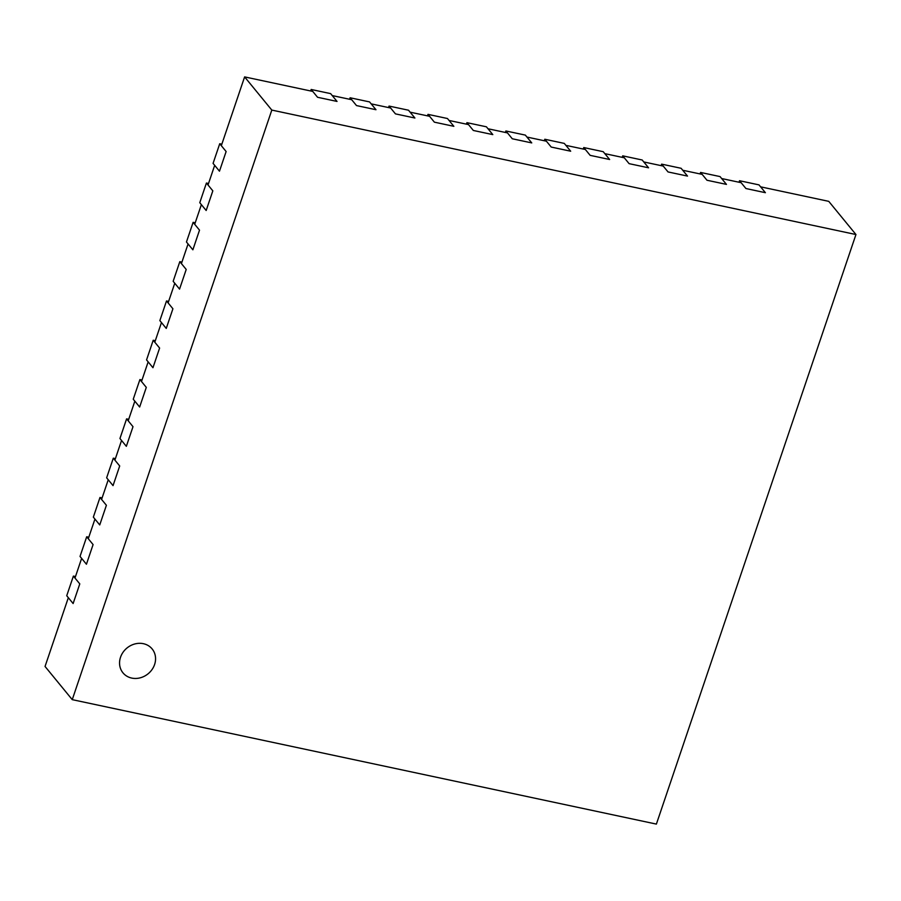 <?xml version="1.0" encoding="UTF-8"?>
<svg xmlns="http://www.w3.org/2000/svg" width="901" height="901" viewBox="0 0 901 901"><rect width="100%" height="100%" fill="white"/><g stroke="black" fill="none" stroke-linecap="round" stroke-linejoin="round"><path stroke-width="1.35" d="M120.52 657.257A18.853 16.657 140.6 0 0 122.975 672.844A18.853 16.657 140.6 0 0 140.229 677.822A18.853 16.657 140.6 0 0 154.6 664.521A18.853 16.657 140.6 0 0 152.134 648.934A18.853 16.657 140.6 0 0 134.891 643.945A18.853 16.657 140.6 0 0 120.52 657.257A18.853 16.657 140.6 0 0 122.975 672.844A18.853 16.657 140.6 0 0 140.229 677.822A18.853 16.657 140.6 0 0 154.6 664.521A18.853 16.657 140.6 0 0 152.134 648.934A18.853 16.657 140.6 0 0 134.891 643.945A18.853 16.657 140.6 0 0 120.52 657.257M855.95 234.53L828.751 201.351L760.602 186.834L765.399 192.69L745.927 188.534L741.129 182.689L721.656 178.533L726.454 184.39L706.981 180.245L702.183 174.389L682.71 170.244L687.519 176.089L668.046 171.945L663.237 166.088L643.776 161.943L648.574 167.8L629.101 163.655L624.303 157.799L604.83 153.643L609.628 159.5L590.155 155.355L585.357 149.498L565.884 145.354L570.682 151.21L551.209 147.054L546.411 141.198L526.939 137.053L531.748 142.91L512.275 138.765L507.477 132.909L488.004 128.753L492.802 134.609L473.329 130.465L468.531 124.608L449.058 120.464L453.856 126.32L434.383 122.164L429.586 116.308L410.113 112.163L414.91 118.02L395.449 113.875L390.64 108.019L371.178 103.863L375.976 109.719L356.503 105.575L351.705 99.718L332.232 95.574L337.03 101.43L317.557 97.274L312.76 91.418L244.61 76.9L221.331 145.692L226.128 151.537L219.472 171.19L214.675 165.345L208.018 184.987L212.827 190.843L206.171 210.496L201.374 204.64L194.717 224.293L199.515 230.149L192.87 249.802L188.072 243.946L181.416 263.599L186.214 269.455L179.558 289.108L174.76 283.252L168.115 302.905L172.913 308.761L166.257 328.415L161.459 322.558L154.803 342.211L159.612 348.068L152.956 367.721L148.158 361.864L141.502 381.517L146.3 387.374L139.655 407.027L134.846 401.17L128.201 420.823L132.999 426.68L126.343 446.322L121.545 440.476L114.9 460.129L119.698 465.975L113.042 485.628L108.244 479.782L101.588 499.436L106.397 505.281L99.741 524.934L94.943 519.077L88.287 538.73L93.085 544.587L86.44 564.24L81.631 558.383L74.986 578.037L79.784 583.893L73.127 603.546L68.33 597.69L45.05 666.47L72.249 699.649L656.39 824.1L855.95 234.53L271.809 110.08L244.61 76.9M271.809 110.08L72.249 699.649M73.386 576.088L66.73 595.741L73.127 603.546L79.784 583.893L73.386 576.088L75.493 576.539M311.16 89.469L317.557 97.274L337.03 101.43L330.633 93.625L311.16 89.469L310.654 90.978M86.687 536.782L80.031 556.435L86.44 564.24L93.085 544.587L86.687 536.782L88.794 537.233M350.106 97.77L356.503 105.575L375.976 109.719L369.568 101.914L350.106 97.77L349.588 99.268M99.988 497.476L93.344 517.129L99.741 524.934L106.397 505.281L99.988 497.476L102.095 497.926M389.041 106.07L395.449 113.875L414.91 118.02L408.513 110.215L389.041 106.07L388.534 107.568M113.301 458.17L106.645 477.823L113.042 485.628L119.698 465.975L113.301 458.17L115.407 458.62M427.986 114.359L434.383 122.164L453.856 126.32L447.459 118.515L427.986 114.359L427.479 115.869M126.602 418.864L119.946 438.517L126.343 446.322L132.999 426.68L126.602 418.864L128.708 419.314M466.932 122.66L473.329 130.465L492.802 134.609L486.405 126.804L466.932 122.66L466.425 124.158M139.903 379.569L133.247 399.222L139.655 407.027L146.3 387.374L139.903 379.569L142.009 380.019M505.866 130.96L512.275 138.765L531.748 142.91L525.339 135.105L505.866 130.96L505.36 132.458M153.204 340.263L146.559 359.916L152.956 367.721L159.612 348.068L153.204 340.263L155.321 340.713M544.812 139.25L551.209 147.054L570.682 151.21L564.285 143.405L544.812 139.25L544.305 140.759M166.516 300.957L159.86 320.61L166.257 328.415L172.913 308.761L166.516 300.957L168.622 301.407M583.758 147.55L590.155 155.355L609.628 159.5L603.231 151.695L583.758 147.55L583.251 149.048M179.817 261.65L173.161 281.303L179.558 289.108L186.214 269.455L179.817 261.65L181.923 262.101M622.704 155.839L629.101 163.655L648.574 167.8L642.176 159.995L622.704 155.839L622.197 157.348M193.118 222.344L186.462 241.997L192.87 249.802L199.515 230.149L193.118 222.344L195.224 222.795M661.638 164.14L668.046 171.945L687.519 176.089L681.111 168.284L661.638 164.14L661.131 165.649M206.419 183.038L199.774 202.691L206.171 210.496L212.827 190.843L206.419 183.038L208.536 183.489M700.584 172.44L706.981 180.245L726.454 184.39L720.057 176.585L700.584 172.44L700.077 173.938M219.731 143.732L213.075 163.385L219.472 171.19L226.128 151.537L219.731 143.732L221.837 144.183M739.53 180.729L745.927 188.534L765.399 192.69L759.002 184.885L739.53 180.729L739.023 182.239"/></g></svg>
